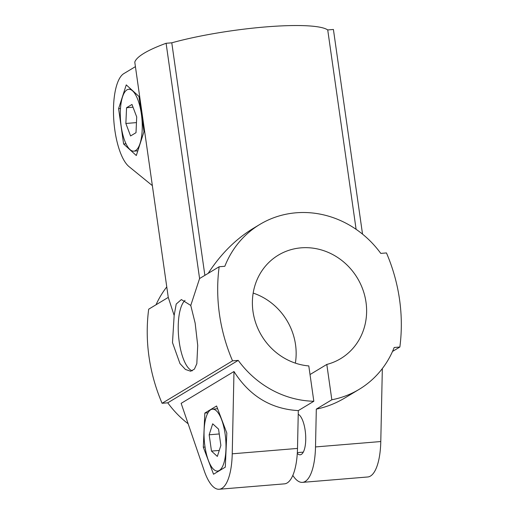 <?xml version="1.0" encoding="UTF-8"?>
<svg xmlns="http://www.w3.org/2000/svg" width="515" height="515" viewBox="0 0 515 515"><rect width="100%" height="100%" fill="white"/><g stroke="black" fill="none" stroke-linecap="round" stroke-linejoin="round"><path stroke-width="0.77" d="M204.835 413.062L203.309 447.187L213.538 474.231L225.293 467.15L226.812 433.031L216.583 405.987L204.835 413.062L207.97 412.805M203.309 447.187L205.041 447.039M298.23 414.298A20.452 7.062 85.3 0 1 305.678 435.819A20.452 7.062 85.3 0 1 300.194 454.784A20.452 7.062 85.3 0 1 297.297 453.38M219.19 489.25A48.133 16.622 -94.7 0 0 232.233 453.812L233.984 371.515L181.145 403.335L204.198 470.697A48.133 16.622 -94.7 0 0 219.19 489.25L284.467 483.855A48.133 16.622 -94.7 0 0 297.503 448.423L298.307 410.61L313.828 401.262L308.794 365.927A60.403 55.878 -121.1 0 1 254.648 319.442A60.403 55.878 -121.1 0 1 278.338 255.144A60.403 55.878 -121.1 0 1 357.371 278.061A60.403 55.878 -121.1 0 1 340.666 358.633A60.403 55.878 -121.1 0 1 326.806 364.44L331.834 399.775L316.313 409.122L315.508 446.936A48.133 16.622 85.3 0 1 302.472 482.368A48.133 16.622 85.3 0 1 292.829 475.409M326.806 364.44L310.024 374.547M253.174 293.08A60.403 55.878 -121.1 0 1 295.365 363.133M185.027 300.393A36.095 12.463 -94.7 0 0 179.246 342.057A36.095 12.463 -94.7 0 0 192.34 370.794M174.154 315.444L172.493 342.617L179.98 363.596L185.432 369.461L190.666 371.231L194.406 369.126L196.82 363.719L197.721 345.43L195.153 323.124L190.762 305.447L199.582 278.538L166.1 43.279A173.272 27.398 171.9 0 0 134.782 62.141L168.263 297.4L174.154 315.444L176.207 304.056L181.37 299.563L190.762 305.447M356.103 229.31L327.727 29.934A96.26 15.218 171.9 0 0 171.785 42.816L166.1 43.279M362.534 234.132L333.411 29.464L327.727 29.934M135.419 66.635L123.8 73.626A48.133 16.622 -94.7 0 0 113.686 118.418A48.133 16.622 -94.7 0 0 129.04 166.635L152.356 185.625M138.947 96.421L126.259 84.891L118.592 108.678L123.619 143.994L136.308 155.524L143.975 131.737L138.947 96.421M302.472 482.368L367.749 476.98A48.133 16.622 -94.7 0 0 380.785 441.542L382.336 368.56M313.828 401.262A96.26 89.05 -121.1 0 1 238.226 360.378L232.542 360.848A173.272 160.287 -121.1 0 1 219.152 266.751L224.836 266.281A96.26 89.05 -121.1 0 1 259.843 224.431A96.26 89.05 -121.1 0 1 380.778 253.399L386.462 252.929A173.272 160.287 -121.1 0 1 399.859 347.026L394.175 347.496A96.26 89.05 -121.1 0 1 359.167 389.346L344.986 397.889C335.812 403.387 326.259 407.133 316.313 409.122M359.167 389.346A96.26 89.05 -121.1 0 1 331.834 399.775M188.136 423.768A96.26 89.05 -121.1 0 1 167.768 402.82L162.083 403.284A173.272 160.287 -121.1 0 1 148.687 309.187L168.263 297.4M156.032 304.764A96.26 89.05 -121.1 0 1 166.77 286.919M298.307 410.61C270.967 409.026 249.524 395.99 233.984 371.515M238.226 360.378L167.768 402.82M208.182 273.356C220.71 254.088 235.677 239.134 253.084 228.499L259.843 224.431M136.707 116.944L131.982 104.461L126.561 107.725L125.86 123.478L130.578 135.954L136.005 132.69L136.707 116.944M136.456 122.602L125.86 123.478M133.018 107.191L126.561 107.725M204.873 275.345L171.785 42.816M399.859 347.026L392.507 351.455M232.542 360.848L162.083 403.284M219.152 266.751L199.582 278.538M118.592 108.678L120.478 108.523M123.619 143.994L126.033 143.794M141.38 114.124A31.042 10.718 85.3 0 1 133.836 151.146A31.042 10.718 85.3 0 1 120.6 121.089A31.042 10.718 85.3 0 1 128.724 89.269A31.042 10.718 85.3 0 1 141.38 114.124M204.919 446.196A31.042 10.718 -94.7 0 0 217.575 471.051A31.042 10.718 -94.7 0 0 225.699 439.231A31.042 10.718 -94.7 0 0 212.463 409.174A31.042 10.718 -94.7 0 0 204.919 446.196M211.478 451.089L209.161 434.789L212.695 423.813L218.553 429.13L220.871 445.43L217.336 456.412L211.478 451.089L219.255 450.445M219.242 433.958L209.161 434.789M315.508 446.936L380.785 441.542M232.233 453.812L297.503 448.423M297.342 452.627L303.296 452.138M130.874 89.089L128.724 89.269M137.82 150.818L133.836 151.146M217.575 471.051L219.017 470.929M212.463 409.174L217.626 408.743"/></g></svg>
